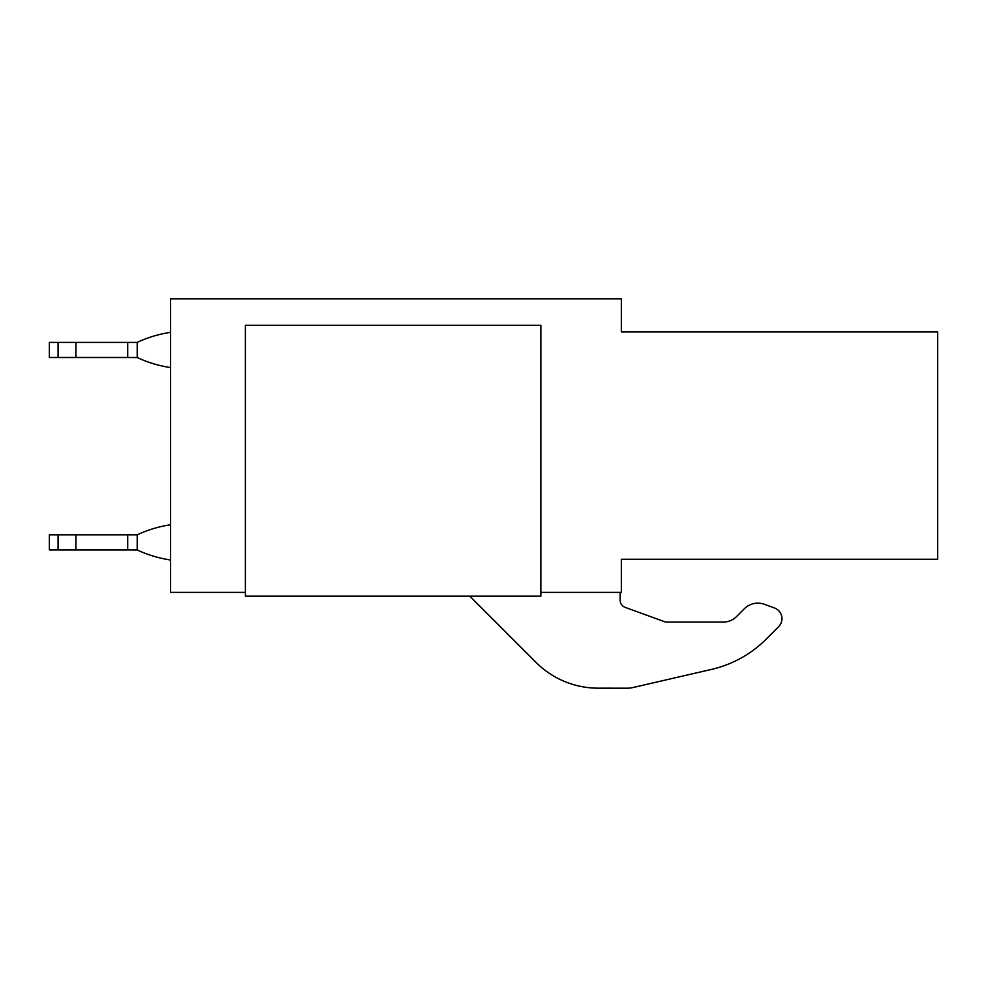 <?xml version="1.0" encoding="UTF-8"?>
<svg xmlns="http://www.w3.org/2000/svg" width="987" height="987" viewBox="0 0 987 987"><rect width="100%" height="100%" fill="white"/><g stroke="black" fill="none" stroke-linecap="round" stroke-linejoin="round"><path stroke-width="1.48" d="M540.851 592.385L621.341 592.385L621.341 559.247L937.65 559.247L937.65 331.953L621.341 331.953L621.341 298.814L170.566 298.814L170.566 592.385L245.381 592.385M627.535 688.186L598.184 688.173L627.535 688.186A22.726 22.726 0 0 0 632.655 687.606L711.516 669.408A113.641 113.641 0 0 0 766.344 639.008L778.632 626.708A11.363 11.363 0 0 0 774.487 607.992L764.308 604.278A18.938 18.938 0 0 0 744.42 608.695L736.586 616.53A18.938 18.938 0 0 1 723.187 622.081L665.633 622.081L625.166 607.387A7.575 7.575 0 0 1 620.169 600.269L620.169 592.385M536.064 662.425L469.824 596.173L536.064 662.425A87.905 87.905 0 0 0 598.184 688.173M632.655 687.606L711.516 669.408M620.169 600.269A7.575 7.575 0 0 0 625.166 607.387M736.586 616.53A18.938 18.938 0 0 1 723.187 622.081L665.633 622.081M774.487 607.992L764.308 604.278M766.344 639.008L778.632 626.708M245.381 596.173L245.381 325.328L540.851 325.328L540.851 596.173L245.381 596.173M137.23 342.415L127.718 342.415L127.718 357.491L137.23 357.528A120.747 120.747 0 0 0 170.566 367.571M137.205 342.415L137.205 357.491M58.085 357.491L58.085 342.415L49.35 342.415L49.35 357.491L127.718 357.491M75.863 357.491L75.863 342.415L127.718 342.415M58.085 342.415L75.863 342.415M137.218 342.378A120.747 120.747 0 0 1 170.566 332.335M137.23 534.843L127.718 534.843L127.718 549.919L137.23 549.956A120.747 120.747 0 0 0 170.566 560.011M170.566 524.763A120.747 120.747 0 0 0 137.218 534.818L137.205 549.919M58.085 549.919L58.085 534.843L49.35 534.843L49.35 549.919L127.718 549.919M75.863 549.919L75.863 534.843L127.718 534.843M58.085 534.843L75.863 534.843"/></g></svg>
